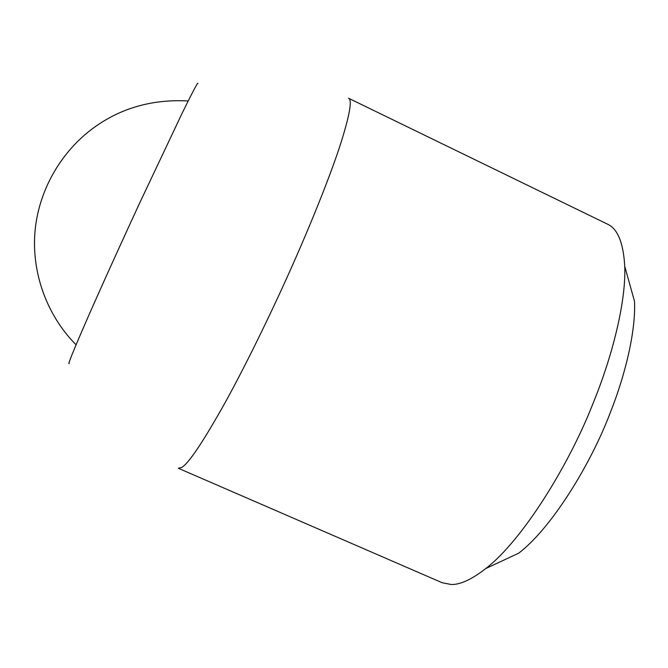 <?xml version="1.0" encoding="UTF-8"?>
<svg xmlns="http://www.w3.org/2000/svg" width="668" height="668" viewBox="0 0 668 668"><rect width="100%" height="100%" fill="white"/><g stroke="black" fill="none" stroke-linecap="round" stroke-linejoin="round"><path stroke-width="1" d="M451.317 584.517L442.266 582.772L178.348 468.276L181.696 467.483C188.96 463.149 203.815 440.863 226.243 400.616C248.245 360.436 273.454 308.274 293.135 263.785C311.764 221.776 329.616 177.245 339.845 146.267C349.648 115.572 352.537 99.557 348.504 98.204L607.22 224.022C617.541 228.464 623.386 242.559 624.739 266.298C626.158 299.289 613.725 351.794 594.704 399.247L593.226 402.938C568.735 465.846 521.9 540.88 485.761 568.551C471.892 579.365 460.402 584.684 451.317 584.517M197.87 83.625C198.204 81.329 192.977 91.149 182.205 113.067L139.979 202.362C122.511 240.079 101.394 286.589 87.107 319.187C73.23 351.059 67.268 365.797 69.222 363.417M624.739 266.298L634.5 301.301C635.936 329.817 625.841 373.612 610.243 412.766C590.27 465.521 550.816 528.847 518.685 553.171L485.761 568.551M188.184 100.96C153.941 99.148 123.63 107.247 97.252 125.275C63.644 148.104 39.42 187.265 35.137 229.934C30.995 272.602 47.177 315.872 76.077 344.78"/></g></svg>

